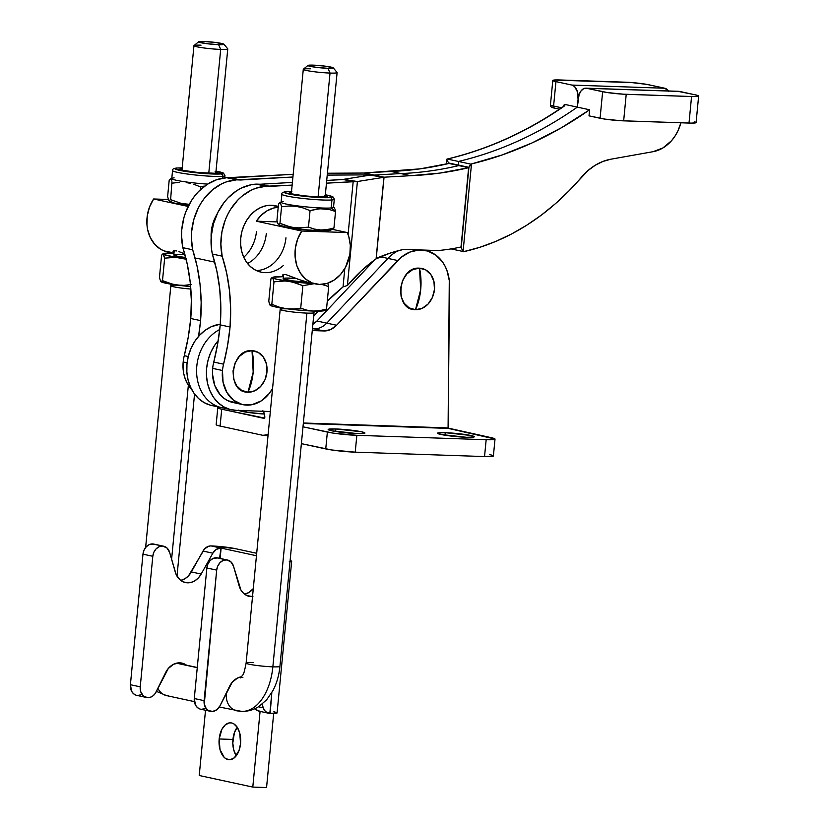 <?xml version="1.0" encoding="UTF-8"?>
<svg xmlns="http://www.w3.org/2000/svg" width="829" height="829" viewBox="0 0 829 829"><rect width="100%" height="100%" fill="white"/><g stroke="black" fill="none" stroke-linecap="round" stroke-linejoin="round"><path stroke-width="1.24" d="M211.146 237.695A33.968 27.378 -77.8 0 1 211.281 231.664A33.968 27.378 -77.8 0 1 216.918 214.39L212.442 225.105L211.281 231.664L211.177 238.255M256.306 270.544A33.968 27.378 102.2 0 0 285.964 237.778M283.331 265.508A33.968 27.378 -77.8 0 1 261.094 272.171A33.968 27.378 -77.8 0 1 240.762 238.037L241.923 231.488L244.099 225.219L247.208 219.478L251.114 214.493L255.684 210.442L260.741 207.488L266.088 205.747L271.518 205.281L276.824 206.11M253.197 372.128L252.006 350.677C230.244 348.646 226.006 392.739 248.006 392.2L253.197 372.128A42.466 24.87 91.9 0 1 248.006 392.2L241.664 390.397L236.597 385.713L233.571 378.853L233.042 370.864L235.104 362.957L239.426 356.346L245.363 352.035L252.006 350.677L258.337 352.48L263.404 357.164L266.43 364.024L266.959 372.014L264.907 379.92L260.575 386.521L254.648 390.842L248.006 392.2A20.932 16.87 102.2 0 0 266.959 372.014A20.932 16.87 102.2 0 0 252.006 350.677A42.466 24.87 91.9 0 1 253.197 372.128L253.197 372.128M242.824 404.635A33.968 27.378 -77.8 0 0 272.565 388.469L269.218 393.526L261.197 400.925L251.809 404.739L242.203 404.5L233.54 400.231L226.887 392.459L223.053 382.138L222.483 370.501L212.659 368.377A33.968 27.378 102.2 0 1 213.768 362.055L223.592 364.18A33.968 27.378 102.2 0 0 222.483 370.501A33.968 27.378 -77.8 0 1 223.592 364.18A199.571 160.836 -77.8 0 0 230.068 327.009L227.54 345.703L223.592 364.18L213.768 362.055A199.571 160.836 102.2 0 0 220.245 324.885L230.068 327.009L230.649 308.73L229.509 290.678L226.669 273.083L222.162 256.171L220.866 244.254L221.892 232.047L225.198 220.193L227.654 214.607L230.597 209.354L237.799 200.09L241.954 196.214L251.114 190.235L255.995 188.214L266.005 186.235L292.14 185.116L270.13 186.37L260.306 184.245L292.399 182.421L251.146 184.743L241.291 188.11L236.586 190.794L227.975 197.965L224.162 202.369L217.82 212.483L213.447 223.903L211.26 236.016L211.395 248.161L212.338 254.047L222.162 256.171A53.077 42.776 -77.8 0 1 266.005 186.235L256.182 184.111L266.005 186.235L270.13 186.37L260.306 184.245L256.182 184.111A53.077 42.776 102.2 0 0 212.338 254.047L216.835 270.959L219.675 288.544L220.815 306.606L220.245 324.885A161.821 130.412 102.2 0 0 212.338 254.047L222.162 256.171A161.821 130.412 -77.8 0 1 230.068 327.009L220.245 324.885L217.716 343.579L213.768 362.055A33.968 27.378 102.2 0 0 212.659 368.377A33.968 27.378 102.2 0 0 232.99 402.511L242.824 404.635A33.968 27.378 -77.8 0 1 222.483 370.501L212.659 368.377L212.514 374.273L214.752 385.423L220.079 394.604L223.716 398.107L227.861 400.718L237.135 403.008M188.245 356.532L184.276 355.672A33.968 27.378 102.2 0 0 183.178 362.004L187.105 362.853L183.178 362.004A33.968 27.378 -77.8 0 1 184.276 355.672L188.235 337.196L190.763 318.502A161.821 130.412 102.2 0 0 182.857 247.674L192.68 249.798A161.821 130.412 -77.8 0 1 200.587 320.626L190.763 318.502L191.333 300.222L190.193 282.171L187.354 264.575L182.857 247.674L192.68 249.798A53.077 42.776 -77.8 0 1 236.524 179.852L240.648 179.997L230.825 177.872L226.69 177.727L236.524 179.852L226.69 177.727A53.077 42.776 102.2 0 0 182.857 247.674L181.551 235.747L181.779 229.643L183.955 217.53L185.883 211.696L191.281 200.846L194.68 195.986L198.483 191.592L207.105 184.411L216.68 179.706L226.69 177.727L293.186 174.318L230.825 177.872L240.648 179.997L292.917 177.023L236.524 179.852L226.514 181.841L221.633 183.862L212.473 189.841L204.514 198.11L201.115 202.97L198.162 208.234L193.789 219.654L191.603 231.768L191.385 237.882L192.68 249.798L197.188 266.7L200.027 284.295L201.167 302.347L200.587 320.626A199.571 160.836 -77.8 0 1 198.556 336.377L200.587 320.626L190.763 318.502A199.571 160.836 102.2 0 1 184.276 355.672L188.245 356.532M668.485 90.983A12.736 7.461 -88.1 0 0 664.785 88.237L646.63 84.361L631.242 82.527L553.896 80.071L552.808 80.527L555.948 81.625L553.596 106.05A16.984 1.451 -174.5 0 1 550.456 104.879A16.984 1.451 5.5 0 0 553.596 106.05L555.948 81.625L571.917 85.076A12.736 7.461 91.9 0 1 578.072 99.304L577.512 92.019L574.652 86.651L571.917 85.076L555.948 81.625A16.984 1.451 -174.5 0 1 552.798 80.465A16.984 1.451 -174.5 0 1 559.876 79.967L625.221 82.185A16.984 1.451 -174.5 0 1 648.806 84.776L664.785 88.237L571.917 85.076L664.785 88.237L668.671 91.252M553.596 106.05L561.523 107.76L553.596 106.05A2.124 1.71 102.2 0 0 555.119 108.216A2.124 1.71 -77.8 0 1 553.596 106.05M565.378 104.537L577.326 107.128A435.225 350.76 -77.8 0 1 458.447 161.448L447.391 159.054L446.572 159.479L448.665 162.981L458.769 165.168L448.665 162.981L446.572 159.479A2.124 1.171 76.7 0 1 447.069 159.064A2.124 1.171 76.7 0 1 447.391 159.054A435.225 350.76 102.2 0 0 563.43 106.703A2.124 0.953 -124.5 0 0 562.964 106.775A2.124 0.953 55.5 0 1 563.43 106.703L565.378 104.537L564.083 104.941L563.606 106.278L563.699 105.345L565.378 104.537L577.326 107.128L578.072 99.304A12.736 7.461 91.9 0 1 585.875 88.175A12.736 7.461 91.9 0 1 586.663 88.268L679.521 91.428A12.736 7.461 -88.1 0 0 678.744 91.325L585.875 88.175M563.917 106.558L564.052 105.832M446.904 159.966L446.416 164.049L446.872 160.059M678.06 91.356L695.49 94.879A16.984 1.451 -174.5 0 1 698.64 96.04A16.984 1.451 -174.5 0 1 691.562 96.537L626.216 94.319A16.984 1.451 -174.5 0 1 602.631 91.729L586.663 88.268L583.751 88.62L581.098 90.838L579.098 94.599L577.326 107.128L589.606 109.78L561.306 127.821L532.042 142.93L502.032 154.992L471.504 163.924L468.924 167.334L461.204 247.519L468.924 167.334L458.769 165.168L458.447 161.448L447.391 159.054A435.225 350.76 102.2 0 0 563.43 106.703L564.756 105.584M553.668 107.863L552.363 107.252L553.316 106.848M451.504 248.99L462.893 251.456L451.504 248.99M191.613 389.35L187.582 383.962L185.271 379.04L183.737 373.63L183.178 362.004A33.968 27.378 102.2 0 0 191.613 389.35M368.781 174.878L327.227 175.106L368.781 174.878L364.242 173.043L368.781 174.878M371.61 175.033A17.409 1.492 -174.5 0 1 369.693 174.919L364.273 173.012L371.61 175.033A17.409 1.492 -174.5 0 1 369.693 174.919L364.273 173.012L374.221 175.074L371.61 175.033M364.387 172.95L390.987 171.437L400.811 173.562L374.221 175.074L364.387 172.95L420.013 168.867L449.878 163.251A439.474 354.19 102.2 0 1 448.976 163.458L458.81 165.582L448.976 163.458A439.474 354.19 102.2 0 1 390.987 171.437L410.645 175.686L384.045 177.199L376.076 258.886L384.045 177.199L370.563 175.106A17.409 1.492 -174.5 0 1 371.91 175.095L374.221 175.074L364.387 172.95M459.701 165.375A439.474 354.19 -77.8 0 1 458.81 165.582A439.474 354.19 -77.8 0 1 400.811 173.562A439.474 354.19 102.2 0 0 458.81 165.582A439.474 354.19 102.2 0 0 459.701 165.375M327.414 173.24L364.242 173.043L327.414 173.24M694.256 121.718L695.977 122.381L695.604 122.858L691.282 123.117L620.786 120.713L604.89 119.107L589.025 115.863L589.606 109.78L589.025 115.863L600.082 118.257L602.631 91.729L600.082 118.257A16.984 1.451 5.5 0 0 623.667 120.847L626.216 94.319L623.667 120.847L689.013 123.065L691.562 96.537L689.013 123.065A16.984 1.451 5.5 0 0 696.091 122.568L698.64 96.04M695.49 94.879L679.521 91.428L586.663 88.268L607.439 92.568L623.346 94.185L694.06 96.589L698.64 95.977L695.49 94.879M461.214 247.436L460.074 247.187L461.214 247.436M471.504 163.924L463.048 251.819L479.96 247.26L495.918 241.353L511.545 233.985L526.767 225.187L541.482 215.022L555.585 203.551L569.005 190.836L588.124 170.442L595.305 165.209L602.984 161.427L610.963 159.189L653.076 151.686L662.889 147.966L671.5 140.733L675.065 136.018L677.998 130.733L680.889 122.796A38.217 30.797 -77.8 0 1 653.076 151.686L610.963 159.189A59.45 47.906 -77.8 0 0 581.657 176.971A254.772 205.323 -77.8 0 1 463.784 251.653L463.048 251.819L461.204 247.519L463.048 251.819L471.504 163.924A435.225 350.76 -77.8 0 1 470.727 164.111L458.447 161.448A435.225 350.76 102.2 0 0 577.326 107.128L589.606 109.78A435.225 350.76 -77.8 0 1 471.504 163.924L468.872 167.354L470.727 164.111A435.225 350.76 102.2 0 0 471.504 163.924M458.447 161.448L458.769 165.168L468.872 167.354L470.727 164.111L458.447 161.448M313.631 316.398A212.307 171.106 -77.8 0 1 318.077 311.144L313.631 316.398M327.268 301.259A212.307 171.106 -77.8 0 1 343.04 286.907L344.802 268.575L343.04 286.907L347.392 285.466L357.403 181.53L326.46 183.168L353.175 181.644L348.076 234.524L353.175 181.644L357.403 181.53L343.465 179.375L326.719 180.463L343.341 179.52L353.175 181.644L343.465 179.375L369.993 175.137L383.951 177.271L370.563 175.106A17.409 1.492 -174.5 0 1 371.91 175.095L383.982 177.271L371.91 175.095L384.045 177.199L374.221 175.074L400.811 173.562L410.645 175.686L384.045 177.199L376.231 258.368A212.307 171.106 -77.8 0 1 403.547 249.384L437.94 250.545A250.524 201.903 102.2 0 0 461.007 246.98L461.256 246.918A250.524 201.903 -77.8 0 1 461.007 246.98L468.634 167.707L461.007 246.98A250.524 201.903 -77.8 0 1 437.94 250.545L403.547 249.384L389.785 253.218L376.076 258.886L383.931 177.292L357.403 181.53L343.465 179.375L369.993 175.137L383.931 177.292L357.403 181.53L347.392 285.466L343.04 286.907L327.268 301.259M261.197 272.202L254.752 269.736L250.296 266.461L246.524 262.13L243.602 256.917L241.612 251L240.659 244.628L240.762 238.037A33.968 27.378 -77.8 0 1 275.456 205.768M468.893 167.645L458.81 165.582L468.634 167.707L439.671 173.116L410.645 175.686A439.474 354.19 -77.8 0 0 468.634 167.707A439.474 354.19 -77.8 0 0 468.893 167.645M347.392 285.466A212.307 118.246 -81.2 0 1 376.076 258.886L361.413 270.741L347.392 285.466M266.306 233.529A33.968 27.378 -77.8 0 1 247.539 263.498M243.747 257.249A33.968 27.378 102.2 0 0 256.482 231.405M335.859 428.966L335.621 431.505L335.859 428.966L328.419 429.277L331.59 430.769L357.237 433.588A18.466 1.575 -174.5 0 1 338.066 431.868A18.466 1.575 -174.5 0 1 328.17 429.505A18.466 1.575 -174.5 0 1 335.859 428.966A18.466 1.575 -174.5 0 1 355.03 430.676A18.466 1.575 -174.5 0 1 364.936 433.049A18.466 1.575 -174.5 0 1 357.237 433.588L364.687 433.266L361.517 431.785L335.859 428.966M445.235 432.676L444.986 435.225L445.235 432.676L437.785 432.997L440.955 434.479L466.603 437.297A18.466 1.575 -174.5 0 1 447.442 435.588A18.466 1.575 -174.5 0 1 437.536 433.215A18.466 1.575 -174.5 0 1 445.235 432.676A18.466 1.575 -174.5 0 1 464.395 434.396A18.466 1.575 -174.5 0 1 474.302 436.759A18.466 1.575 -174.5 0 1 466.603 437.297L474.053 436.987L470.882 435.494L445.235 432.676M245.944 412.106L246.078 410.707L245.944 412.106M420.697 289.622L419.505 268.171C397.754 266.14 393.506 310.243 415.505 309.694L420.697 289.622A42.466 24.87 91.9 0 1 415.505 309.694A20.932 16.87 102.2 0 0 434.469 289.508A20.932 16.87 102.2 0 0 419.505 268.171A42.466 24.87 91.9 0 1 420.697 289.622L420.697 289.622M268.171 434.044A17.409 10.197 91.9 0 1 263.912 435.453A17.409 10.197 91.9 0 1 262.845 435.318L220.099 426.075L216.701 425.101L216.442 424.365M262.876 410.707L264.43 414.117L264.472 418.479L219.654 408.718L217.789 407.847L219.623 407.226A21.233 1.813 -174.5 0 0 217.778 407.775A21.233 1.813 -174.5 0 0 221.716 409.225L220.099 426.075L262.845 435.318L266.793 434.852L268.679 433.65M238.493 410.168L247.135 412.293L264.441 414.044M489.452 454.489L492.84 455.453L493.1 456.188L484.54 456.561L486.167 439.712L356.843 435.318A21.233 1.813 -174.5 0 1 327.362 432.075L325.745 448.924A21.233 1.813 5.5 0 0 355.226 452.168L356.843 435.318L486.167 439.712L495.006 439.018L448.323 428.396L303.321 423.464L448.323 428.396L303.362 422.997L448.085 427.919L449.277 280.523L446.904 270.295L444.821 265.694L442.209 261.539L435.588 254.928L427.546 250.99L418.718 250.016L409.795 252.109L401.474 257.083L336.584 325.258A21.233 17.108 -77.8 0 1 323.88 330.958L330.584 329.6L336.584 325.258L326.761 323.134L336.584 325.258L397.754 260.534L387.92 258.41L326.761 323.134L316.937 321.01L374.76 259.809L316.937 321.01L312.865 324.326A21.233 17.108 102.2 0 0 316.937 321.01L326.761 323.134A21.233 17.108 -77.8 0 1 314.056 328.833L312.46 328.491L314.056 328.833A21.233 17.108 102.2 0 0 326.761 323.134L387.92 258.41L380.159 256.731L387.92 258.41A39.274 31.657 -77.8 0 1 398.469 250.638A39.274 31.657 102.2 0 0 387.92 258.41L397.754 260.534A39.274 31.657 -77.8 0 1 425.816 250.545A39.274 31.657 -77.8 0 1 449.536 285.932L448.095 428.085L491.079 437.639A21.233 1.813 -174.5 0 1 495.017 439.09A21.233 1.813 -174.5 0 1 486.167 439.712L484.54 456.561A21.233 1.813 5.5 0 0 493.39 455.94L495.017 439.09M226.39 408.241A41.398 33.367 -77.8 0 1 221.592 407.65L211.768 405.526A41.398 33.367 102.2 0 1 187.033 363.496A41.398 33.367 102.2 0 1 220.296 324.18L211.343 326.688L205.177 330.284L199.602 335.227L194.836 341.299L191.053 348.294L188.401 355.931L186.981 363.921L186.857 371.952L188.028 379.723L190.442 386.925L194.017 393.288L198.597 398.562L204.038 402.552L210.1 405.112L216.566 406.117M263.259 411.288A10.611 8.559 102.2 0 1 264.752 418.106L221.716 409.225L220.099 426.075A21.233 1.813 5.5 0 1 216.162 424.624L217.778 407.775M221.592 407.65A41.398 33.367 -77.8 0 1 196.597 372.024A41.398 33.367 -77.8 0 1 219.758 329.496A41.398 33.367 102.2 0 0 196.597 372.024A41.398 33.367 102.2 0 0 221.592 407.65L231.426 409.775A41.398 33.367 -77.8 0 1 207.25 381.941A41.398 33.367 -77.8 0 1 218.214 340.636L214.493 345.558L210.711 352.543L208.058 360.18L206.639 368.169L206.514 376.2L207.685 383.972L210.1 391.174L213.664 397.537L218.255 402.821L223.685 406.811L229.757 409.36L236.224 410.365A41.398 33.367 -77.8 0 1 231.426 409.775M312.429 328.781L314.056 328.833L312.429 328.781M323.88 330.958L314.056 328.833L323.88 330.958L312.264 330.564L323.88 330.958M270.337 411.526L236.224 410.365L270.337 411.526M301.373 443.65L325.745 448.924L327.362 432.075L302.999 426.811L333.372 433.142L356.843 435.318L355.226 452.168L331.755 449.981L301.373 443.65M415.505 309.694L422.148 308.336L428.085 304.025L432.406 297.414L434.469 289.508L433.94 281.518L430.914 274.658L425.847 269.974L419.505 268.171L412.863 269.529L406.935 273.85L402.604 280.461L400.552 288.357L401.081 296.347L404.106 303.207L409.174 307.901L415.505 309.694M484.54 456.561L355.226 452.168L484.54 456.561M264.41 414.044A18.466 1.575 -174.5 0 1 238.835 410.459M215.934 171.862A19.108 1.637 -174.5 0 1 217.975 172.805A19.108 1.637 -174.5 0 1 216.265 173.313A19.108 1.637 -174.5 0 1 194.846 172.183A19.108 1.637 -174.5 0 1 179.934 169.147A19.108 1.637 -174.5 0 1 181.644 168.639L181.51 169.966L182.121 168.598A19.108 1.637 -174.5 0 0 181.644 168.639L179.945 169.106L182.784 170.297L198.307 172.556L216.265 173.313L217.965 172.846L215.125 171.655M325.6 196.96A19.108 1.637 -174.5 0 1 304.181 195.831A19.108 1.637 -174.5 0 1 289.269 192.794A19.108 1.637 -174.5 0 1 290.979 192.287L290.844 193.613L291.456 192.255A19.108 1.637 -174.5 0 0 290.979 192.287L289.28 192.753L292.119 193.945L303.942 195.81L318.305 196.981L327.3 196.494A19.108 1.637 -174.5 0 1 325.6 196.96M332.201 228.949L331.828 228.4L333.03 229.042L333.942 228.016L328.201 230.711A25.481 2.176 5.5 0 0 330.16 230.338L332.926 229.094M334.253 207.613L334.626 208.152L334.253 207.613M334.957 209.012L335.538 211.509L331.165 207.944L335.538 211.509L333.942 228.016L327.465 229.571L320.947 229.996L314.585 229.125L308.471 227.156L310.056 210.639L316.523 209.095L322.999 208.659L329.393 209.53L335.538 211.509L334.957 209.012M334.139 207.509L333.258 206.898A26.331 2.249 -174.5 0 1 331.165 207.944A26.331 2.249 5.5 0 0 333.517 207.25L334.294 199.25A26.331 2.249 -174.5 0 1 331.942 199.944L331.165 207.944L331.942 199.944A26.331 2.249 -174.5 0 1 302.43 198.4A26.331 2.249 -174.5 0 1 281.881 194.204L281.114 202.203A26.331 2.249 5.5 0 0 301.663 206.4A26.331 2.249 5.5 0 0 331.165 207.944A26.331 2.249 -174.5 0 1 299.766 206.172A26.331 2.249 -174.5 0 1 281.435 201.903A26.331 2.249 -174.5 0 1 283.466 201.52M291.849 191.53L286.357 191.665A2.124 1.938 -95.4 0 0 285.932 191.665A2.124 1.938 84.6 0 1 286.357 191.665L284.834 191.903L284.513 192.691A2.124 1.938 84.6 0 1 285.466 191.779M325.341 194.784A24.207 2.072 -174.5 0 1 330.222 197.582A2.124 1.938 84.6 0 1 331.942 199.944A2.124 1.938 -95.4 0 0 330.222 197.582L332.367 197.001L332.066 196.566L325.341 194.784L331.849 196.328L333.517 197.271L334.294 199.25M301.777 231.022L256.327 221.188A33.968 27.378 -77.8 0 1 278.202 207.26L273.767 207.996L267.249 210.701L261.311 215.188L256.327 221.188L277.269 221.903L256.327 221.188L301.777 231.022L297.673 239.063L295.404 247.954L295.124 257.042L296.865 265.674L300.481 273.218L305.725 279.124L312.212 282.958L319.455 284.43A33.968 27.378 -77.8 0 1 315.517 283.943A33.968 27.378 -77.8 0 1 301.777 231.022L347.268 232.566A33.968 27.378 -77.8 0 1 345.506 267.332A33.968 27.378 -77.8 0 1 319.455 284.43L326.937 283.456L334.118 280.088L340.46 274.575L345.506 267.332L349.869 254.379L350.325 245.27L348.781 236.566L347.268 232.566L301.777 231.022M283.363 276.565L282.565 275.819L282.938 274.586L285.912 274.586L304.067 281.404L315.517 283.943M184.722 253.975L181.675 252.679L184.722 253.975M178.919 251.612L181.675 252.679L178.919 251.612M174.784 250.721L176.577 250.938L174.784 250.721M173.085 251.467L173.603 250.938L173.23 252.161L173.085 251.467M171.302 252.389L164.049 250.907L160.681 249.27L154.774 244.358L150.298 237.571L147.593 229.415L146.971 224.991L147.251 215.903L149.521 207.012L153.624 198.981L168.287 199.478L153.624 198.981L188.173 206.452L153.624 198.981A33.968 27.378 102.2 0 0 167.365 251.902L173.966 253.332M278.254 206.742L271.518 205.281L278.254 206.742M182.515 167.883L177.023 168.018A2.124 1.938 -95.4 0 0 176.598 168.007A2.124 1.938 84.6 0 1 177.023 168.018L174.878 168.598L175.178 169.033A2.124 1.938 84.6 0 1 176.142 168.121M175.178 169.033L188.981 171.914L211.644 173.955L223.032 173.344L216.006 171.137A24.207 2.072 -174.5 0 1 220.887 173.935A2.124 1.938 84.6 0 1 222.607 176.297L222.421 178.225L222.607 176.297A26.331 2.249 -174.5 0 1 193.095 174.743A26.331 2.249 -174.5 0 1 172.546 170.556L171.779 178.556A26.331 2.249 5.5 0 0 207.592 184.1A26.331 2.249 -174.5 0 1 181.582 181.271A26.331 2.249 -174.5 0 1 172.1 178.256A26.331 2.249 -174.5 0 1 174.131 177.862M224.732 177.893L224.96 175.603A26.331 2.249 -174.5 0 1 222.607 176.297A2.124 1.938 -95.4 0 0 220.887 173.935A24.207 2.072 -174.5 0 1 188.981 171.914A24.207 2.072 -174.5 0 1 177.023 168.018M172.743 170.878A26.331 2.249 5.5 0 0 194.794 174.94A26.331 2.249 5.5 0 0 222.607 176.297M203.955 186.1L200.722 186.991L203.955 186.1M193.872 184.287L200.722 186.991L200.463 189.634L200.722 186.991L193.872 184.287M186.712 182.66L190.318 183.313L186.712 182.66M179.468 182.339L172.225 183.147L179.468 182.339M171.945 181.779L170.629 199.665L171.945 181.779M171.313 179.789L171.644 180.649L171.313 179.789M170.546 179.043L169.199 180.173L170.111 179.147M170.629 199.665L181.074 203.343L189.25 204.348L181.074 203.343L170.629 199.665L168.888 200.577L167.613 196.68L169.199 180.173L167.613 196.68L168.888 200.577M169.002 200.68L170.67 201.851A25.481 2.176 5.5 0 0 188.711 205.374L174.225 203.043L170.432 201.447M332.367 229.343L347.268 232.566L332.367 229.343M279.767 225.105L286.575 227.322L304.243 229.695L322.419 230.845L330.46 230.099M330.139 229.633L328.864 229.105M284.513 192.691L302.782 196.121L330.222 197.582A24.207 2.072 -174.5 0 1 298.316 195.561A24.207 2.072 -174.5 0 1 286.357 191.665M324.46 195.302L327.31 196.463A19.108 1.637 -174.5 0 0 325.269 195.509M282.078 194.525A26.331 2.249 5.5 0 0 304.129 198.587A26.331 2.249 5.5 0 0 331.942 199.944M279.052 224.338L277.85 223.685L276.948 220.338L278.534 203.82L279.446 202.794L280.648 203.447L281.559 206.804L279.964 223.312L281.559 206.804L288.803 205.986L296.046 206.307L303.207 207.944L310.056 210.639L308.471 227.156L301.279 227.965L293.984 227.643L286.865 226.027L279.964 223.312L278.627 224.441L277.85 223.685L276.948 220.338L278.534 203.82L279.446 202.794L280.648 203.447L281.559 206.804L288.803 205.986L296.046 206.307L303.207 207.944L310.056 210.639L319.756 208.721L329.393 209.53M332.605 229.156L333.942 228.016L335.538 211.509M278.337 224.338L280.005 225.509A25.481 2.176 5.5 0 0 301.497 229.415A25.481 2.176 5.5 0 0 328.201 230.711L333.942 228.016L327.465 229.571L320.947 229.996L314.585 229.125L308.471 227.156L297.632 227.965L290.399 226.991L279.964 223.312M297.31 279.01L307.372 282.161M282.565 275.819L282.938 274.586L285.912 274.586L295.87 278.399M174.028 252.918L173.23 252.161M283.145 278.668A16.984 1.451 -174.5 0 1 296.233 278.554A16.984 1.451 5.5 0 0 283.145 278.668M283.373 278.399L284.212 279.238L293.041 280.896A16.984 1.451 -174.5 0 1 283.135 278.606A16.984 1.451 -174.5 0 1 290.223 278.109M293.041 280.896L307.777 282.274A16.984 1.451 -174.5 0 1 293.041 280.896M272.907 277.269A27.595 2.363 -174.5 0 0 272.7 277.85L273.995 281.808L285.01 280.979L273.995 281.808L271.829 304.284L278.824 307.041L286.036 308.678L273.166 306.409L269.694 304.668L268.772 301.269L270.938 278.793L268.772 301.269L270.067 305.227L271.829 304.284L273.995 281.808L272.7 277.85A27.595 2.363 -174.5 0 0 288.668 281.311L285.01 280.979L292.326 281.974L302.875 285.694L300.709 308.181L302.875 285.694L314.284 283.684L302.875 285.694L295.932 282.958L288.668 281.311A27.595 2.363 -174.5 0 0 313.953 283.611L295.528 282.14L277.694 279.477L273.28 278.212L272.948 277.259L282.14 276.731A27.595 2.363 -174.5 0 0 272.907 277.269L271.964 277.694M324.17 309.631L324.864 310.315L323.693 310.813L313.383 311.062L306.927 310.181L300.709 308.181L306.927 310.181L313.383 311.062L319.973 310.626L326.522 309.062L328.688 286.575L321.714 284.399L328.688 286.575L326.522 309.062L325.59 310.098L326.522 309.062L319.973 310.626L313.383 311.062L296.471 309.891L286.036 308.678L293.425 308.999L300.709 308.181L293.425 308.999L286.036 308.678L278.824 307.041L271.829 304.284L270.907 305.331L269.953 304.906M324.75 309.994L324.377 309.445L324.75 309.994M327.766 283.176L328.688 286.575L327.766 283.176M272.295 277.642L270.938 278.793L271.86 277.746M270.181 305.321L270.213 305.341A27.595 2.363 5.5 0 0 270.213 305.341A27.595 2.363 5.5 0 0 286.036 308.678A27.595 2.363 5.5 0 0 313.383 311.062A27.595 2.363 5.5 0 0 324.543 310.574L325.496 310.15M173.81 255.011A16.984 1.451 -174.5 0 1 184.971 254.772A16.984 1.451 5.5 0 0 173.81 255.011M174.038 254.752L176.95 256.12L183.706 257.249A16.984 1.451 -174.5 0 1 173.81 254.959A16.984 1.451 -174.5 0 1 180.888 254.462M183.706 257.249L185.696 257.498A16.984 1.451 -174.5 0 1 183.706 257.249M186.193 258.493L173.251 256.752L163.945 254.565L163.251 253.881L164.432 253.384L172.805 253.073A27.595 2.363 -174.5 0 0 163.572 253.622L162.629 254.047M190.732 286.575L173.064 284.368L162.494 280.637L160.733 281.57L159.437 277.622L161.603 255.135L159.437 277.622L160.733 281.57L162.494 280.637L164.66 258.151L162.961 253.985L161.603 255.135L163.365 254.202L164.66 258.151L162.494 280.637L169.489 283.394L176.701 285.031L184.09 285.352L191.375 284.534L184.09 285.352L176.701 285.031L165.717 283.197L160.619 281.249M186.598 259.311L175.675 257.332L164.66 258.151L175.675 257.332L186.598 259.311M185.945 258.461A27.595 2.363 -174.5 0 1 179.333 257.653A27.595 2.363 -174.5 0 1 163.365 254.202A27.595 2.363 -174.5 0 1 163.572 253.622M160.847 281.673L160.878 281.694A27.595 2.363 5.5 0 0 160.878 281.694A27.595 2.363 5.5 0 0 176.701 285.031A27.595 2.363 5.5 0 0 190.629 286.565M237.229 727.271A18.466 10.818 -88.1 0 0 232.939 739.437L219.177 738.971A18.466 10.818 91.9 0 1 230.493 722.826A18.466 10.818 91.9 0 1 240.555 743.592L239.063 750.432L234.338 757.799L230.224 759.706L226.048 758.804L224.141 757.323L219.996 749.54L219.177 738.971L221.954 729.188L225.395 724.764L229.509 722.867L231.633 722.961L233.685 723.769L237.27 727.334L239.736 733.033L240.555 743.592A18.466 10.818 91.9 0 1 229.239 759.747A18.466 10.818 91.9 0 1 219.177 738.971L232.939 739.437A18.466 10.818 -88.1 0 0 236.265 755.758L233.757 750.007L232.794 743.053L234.42 732.608L237.312 727.168M227.529 560.031L217.695 557.907A10.611 8.559 102.2 0 0 216.473 557.751L226.296 559.876A10.611 8.559 -77.8 0 1 227.529 560.031A10.611 8.559 -77.8 0 1 233.488 566.155L240.97 590.124L243.664 593.44L247.063 595.657L252.928 596.59M200.007 709.033L197.468 707.593L195.54 705.168L194.287 698.526A10.611 8.559 102.2 0 0 200.639 709.199L210.473 711.323A10.611 8.559 -77.8 0 0 220.048 705.717L229.498 686.433A18.041 14.549 -77.8 0 1 241.653 676.754L237.54 678.029L232.172 682.308L220.048 705.717L216.897 709.676L212.701 711.437L208.504 710.577L206.234 708.619L204.266 704.153L216.68 570.114L206.856 567.989L207.903 563.979L210.089 560.622L213.105 558.435L217.778 557.917M163.645 546.207L153.821 544.083A10.611 8.559 102.2 0 0 152.588 543.928L162.411 546.052A10.611 8.559 -77.8 0 1 163.645 546.207A10.611 8.559 -77.8 0 1 169.603 552.342L166.857 547.845L162.411 546.052L159.044 546.746L156.039 548.933L153.842 552.29L152.805 556.29L142.971 554.166L130.402 684.713L131.656 691.355L133.583 693.78L136.132 695.21M153.904 544.104L149.22 544.622L146.215 546.808L144.018 550.155L142.971 554.166L130.402 684.713L140.236 686.837L140.816 691.977L143.417 695.904L147.365 697.624L150.277 697.313L153.023 695.852L155.292 693.417L165.613 672.609A18.041 14.549 -77.8 0 1 179.81 662.837L183.592 663.594L186.981 665.552M252.793 787.084L199.229 775.498L252.793 787.084L260.078 711.396L252.793 787.084L266.555 787.55L273.684 713.489L266.555 787.55L252.793 787.084M211.063 545.917A17.409 1.492 -174.5 0 1 234.887 548.56L211.063 545.917L221.125 548.093L220.131 558.425L221.125 548.093L256.451 555.741L211.063 545.917M277.062 712.867L269.819 713.437L271.829 692.619L270.161 713.458A17.409 1.492 5.5 0 0 277.083 712.94L291.673 561.337A17.409 1.492 -174.5 0 1 289.995 561.803M289.217 561.855L291.476 561.534L290.119 560.559A17.409 1.492 -174.5 0 1 291.673 561.337M205.519 710.256L199.229 775.498L205.519 710.256M137.541 695.5L141.863 694.598M210.711 545.917L208.504 546.29L204.535 548.953L188.566 575.761L185.116 578.621L180.743 580.414A18.041 14.549 102.2 0 0 191.344 571.937L201.167 574.062L198.4 577.886L194.939 580.746L191.053 582.424L187.043 582.797L183.188 581.834L179.779 579.616L176.069 574.31L169.603 552.342L175.292 572.145A18.041 14.549 -77.8 0 0 185.427 582.559A18.041 14.549 -77.8 0 0 201.167 574.062L212.846 553.192L201.167 574.062L191.344 571.937L203.022 551.067L212.846 553.192A10.611 8.559 -77.8 0 1 220.535 548.042L216.224 549.451L212.846 553.192L203.022 551.067A10.611 8.559 102.2 0 1 210.711 545.917M140.236 686.837L152.805 556.29L140.236 686.837L130.402 684.713A10.611 8.559 102.2 0 0 136.764 695.376L146.588 697.51A10.611 8.559 -77.8 0 1 140.236 686.837M146.588 697.51A10.611 8.559 -77.8 0 0 156.163 691.904L168.287 668.495L173.655 664.205L179.81 662.837A18.041 14.549 -77.8 0 1 181.903 663.096A18.041 14.549 -77.8 0 1 186.484 665.169M219.55 558.3L221.011 548.073L219.55 558.3M210.473 711.323A10.611 8.559 -77.8 0 1 204.11 700.66L194.287 698.526L206.856 567.989L194.287 698.526L204.11 700.66L216.68 570.114L217.726 566.103L219.923 562.756L222.928 560.57L226.296 559.876L230.731 561.658L233.488 566.155L239.177 585.958A18.041 14.549 -77.8 0 0 249.301 596.383L249.28 596.372M244.628 594.227L248.99 592.434L253.291 588.611A18.041 14.549 102.2 0 1 244.628 594.227M259.995 711.313L255.985 709.624L254.441 707.883M205.737 708.412L201.416 709.323M269.819 713.437L265.808 711.748L264.264 710.007L261.943 704.308L263.176 707.8L258.451 706.774L263.176 707.8A10.611 8.559 -77.8 0 0 268.938 713.313A10.611 8.559 -77.8 0 0 269.819 713.437M256.689 553.285L234.887 548.56L256.689 553.285M152.805 556.29A10.611 8.559 -77.8 0 1 162.411 546.052L152.588 543.928A10.611 8.559 102.2 0 0 142.971 554.166L152.805 556.29M255.011 708.64A10.611 8.559 102.2 0 0 259.104 711.178L268.938 713.313M216.68 570.114A10.611 8.559 -77.8 0 1 226.296 559.876L216.473 557.751A10.611 8.559 102.2 0 0 206.856 567.989L216.68 570.114M252.513 596.621A18.041 14.549 -77.8 0 1 249.301 596.383M273.85 711.748L276.606 712.536M168.484 695.852A16.984 13.689 -77.8 0 1 166.391 695.572A16.984 13.689 -77.8 0 1 157.924 688.319A16.984 13.689 102.2 0 0 166.515 695.604L156.432 691.376M241.208 677.303A16.984 13.689 102.2 0 0 238.078 677.77A16.984 13.689 -77.8 0 1 241.208 677.303M241.913 711.396A50.952 29.854 -88.1 0 0 272.855 666.837A50.952 29.854 91.9 0 1 241.913 711.396A50.952 29.854 91.9 0 1 238.503 710.992A16.984 13.689 -77.8 0 1 236.534 710.754A16.984 13.689 -77.8 0 1 226.514 692.526A16.984 13.689 102.2 0 0 236.42 710.722M280.357 307.497L280.181 309.352A16.984 1.451 5.5 0 0 289.29 311.528A16.984 1.451 5.5 0 0 306.917 313.103A16.984 1.451 -174.5 0 1 289.29 311.528A16.984 1.451 -174.5 0 1 280.181 309.352L246.12 663.086A16.984 1.451 5.5 0 0 255.228 665.262A16.984 1.451 5.5 0 0 272.855 666.837A16.984 1.451 -174.5 0 1 255.114 665.241A16.984 1.451 -174.5 0 1 246.12 663.065A16.984 1.451 -174.5 0 1 253.197 662.589M307.984 65.418L303.362 69.201A16.984 1.451 5.5 0 0 311.766 71.398A16.984 1.451 5.5 0 0 330.025 73.066L327.973 68.33A12.736 1.088 -174.5 0 1 314.274 67.076A12.736 1.088 -174.5 0 1 307.984 65.418A12.736 1.088 -174.5 0 1 313.238 65.139L325.092 66.133L333.279 67.905L327.973 68.33L316.118 67.325L308.253 65.802L308.74 65.211L313.238 65.139A12.736 1.088 -174.5 0 1 325.963 66.258A12.736 1.088 -174.5 0 1 333.248 67.854A12.736 1.088 -174.5 0 1 327.973 68.33L330.025 73.066A16.984 1.451 -174.5 0 1 312.398 71.491A16.984 1.451 -174.5 0 1 303.29 69.315A16.984 1.451 -174.5 0 1 310.367 68.817M198.649 41.771L194.027 45.543A16.984 1.451 5.5 0 0 202.431 47.75A16.984 1.451 5.5 0 0 220.69 49.419L218.638 44.673A12.736 1.088 -174.5 0 1 204.939 43.429A12.736 1.088 -174.5 0 1 198.649 41.771A12.736 1.088 -174.5 0 1 203.903 41.491L198.597 41.906L206.784 43.678L218.638 44.673L223.944 44.258L215.758 42.486L203.903 41.491A12.736 1.088 -174.5 0 1 216.628 42.6A12.736 1.088 -174.5 0 1 223.913 44.206A12.736 1.088 -174.5 0 1 218.638 44.673L220.69 49.419A16.984 1.451 -174.5 0 1 203.064 47.844A16.984 1.451 -174.5 0 1 193.955 45.668A16.984 1.451 -174.5 0 1 201.032 45.17M208.763 173.313L220.69 49.419L208.763 173.313M171.023 283.85L170.847 285.704A16.984 1.451 5.5 0 0 190.836 289.052A16.984 1.451 -174.5 0 1 170.847 285.704A16.984 1.451 -174.5 0 1 177.924 285.197M241.291 677.21L240.348 677.003L241.291 677.21M197.261 667.677L176.463 663.179L197.261 667.677M306.917 313.103L272.855 666.837L306.917 313.103A16.984 1.451 5.5 0 0 313.994 312.606A16.984 1.451 -174.5 0 1 306.917 313.103M318.098 196.97L330.025 73.066L318.098 196.97M171.603 559.274L188.359 385.226L171.603 559.274M280.181 309.352A16.984 1.451 -174.5 0 1 287.259 308.854M272.855 666.837A16.984 1.451 5.5 0 0 279.933 666.34A16.984 1.451 -174.5 0 1 272.855 666.837M325.123 197.001L337.102 72.569A16.984 1.451 -174.5 0 1 330.025 73.066A16.984 1.451 5.5 0 0 337.051 72.444L333.248 67.854M241.747 677.303A16.984 9.948 -88.1 0 0 242.887 677.438M215.789 173.344L227.768 48.921A16.984 1.451 -174.5 0 1 220.69 49.419A16.984 1.451 5.5 0 0 227.716 48.787L223.913 44.206M552.798 80.465L550.446 104.889C550.155 106.568 551.627 107.666 554.87 108.184L559.44 109.169M564.041 106.019L562.974 106.765C526.187 132.008 487.556 149.438 447.08 159.064M268.026 435.588L263.964 435.453M423.567 250.057L425.816 250.545M291.528 191.509L285.953 191.654C282.751 192.173 281.394 193.022 281.881 194.204M214.721 262.14L196.825 258.275M224.96 175.603L223.457 173.095L216.006 171.116M182.193 167.862L176.618 168.007C173.416 168.515 172.059 169.365 172.546 170.556M170.214 179.095L172.1 178.256M275.352 205.747L278.285 206.38M279.549 202.753L281.435 201.903M283.539 274.42L283.124 278.72M219.312 707.023L241.643 711.386C247.975 711.51 253.798 709.842 259.114 706.36L266.72 699.717L273.062 690.391C276.793 683.127 279.083 675.107 279.933 666.34L314.139 311.082M246.12 663.086C244.534 671.158 243.446 675.075 242.866 674.837L240.586 677.894M193.955 45.668L181.976 170.09M174.204 250.762L173.8 254.969M194.369 701.624L166.515 695.604M303.29 69.315L291.311 193.737M170.847 285.704L145.635 547.472M194.546 394.024L177.002 576.165M241.415 677.055L240.752 676.91M197.271 667.5L176.878 663.086"/></g></svg>

